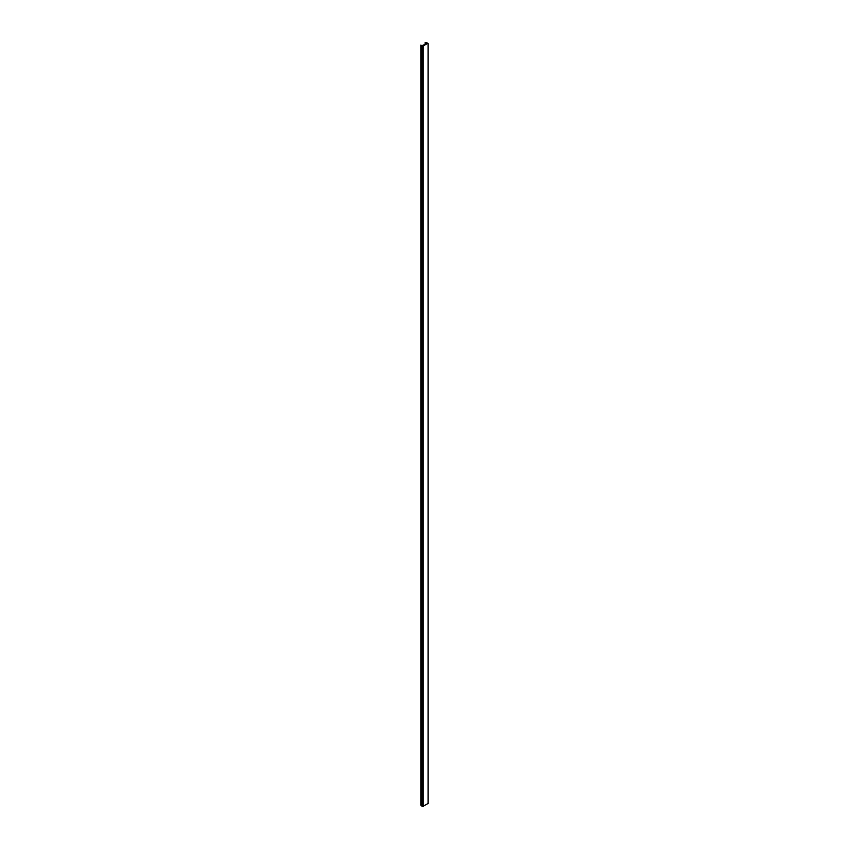 <?xml version="1.0" encoding="UTF-8"?>
<svg xmlns="http://www.w3.org/2000/svg" width="849" height="849" viewBox="0 0 849 849"><rect width="100%" height="100%" fill="white"/><g stroke="black" fill="none" stroke-linecap="round" stroke-linejoin="round"><path stroke-width="1.27" d="M423.513 45.103L423.28 45.071A0.934 0.541 0 0 0 422.961 45.177L422.346 45.772L420.86 45.114L421.136 45.687A2.568 1.475 0 0 0 422.59 46.313L427.567 43.437A2.568 1.475 0 0 0 426.909 42.8A2.568 1.475 0 0 0 426.485 42.599L425.137 42.641L426.75 43.469L425.604 43.649A0.934 0.541 0 0 0 425.413 43.84L425.795 44.307L424.574 44.456A6.516 3.757 180 0 1 424.341 44.583L423.513 45.103M421.136 45.687L421.136 805.637A2.568 1.475 0 0 0 422.59 806.253L422.738 806.338M420.871 805.011L421.083 45.613M422.738 806.454L422.738 46.515L422.738 806.454L428.066 803.515M420.871 45.167L420.871 805.107M428.066 43.755L428.066 803.695M425.402 42.843L425.413 43.925M425.858 43.617L425.858 42.906M426.071 42.981L426.071 43.67M422.59 46.313L422.59 806.253M423.131 46.61L423.131 806.55M420.86 45.114L420.86 805.054M428.14 43.66L428.14 803.61M425.137 42.641L425.137 44.519M425.402 43.883L425.402 44.53"/></g></svg>

